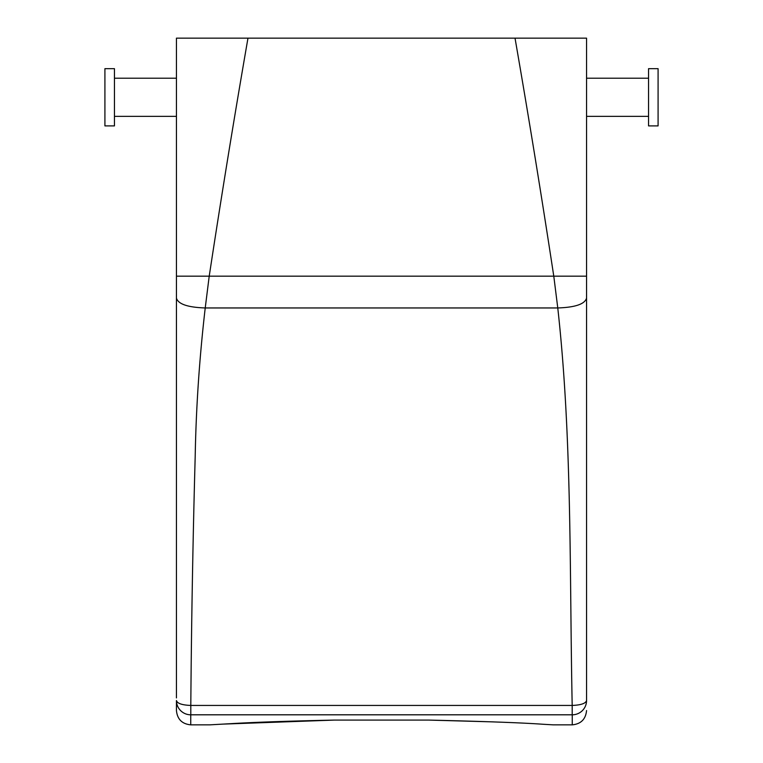 <?xml version="1.0" encoding="UTF-8"?>
<svg xmlns="http://www.w3.org/2000/svg" width="763" height="763" viewBox="0 0 763 763"><rect width="100%" height="100%" fill="white"/><g stroke="black" fill="none" stroke-linecap="round" stroke-linejoin="round"><path stroke-width="1.14" d="M543.161 724.268L553.175 724.85L543.151 724.268C522.34 722.78 484.104 721.388 428.463 720.081L334.537 720.081L428.463 720.081L493.785 721.903M553.175 724.85L572.25 724.85L572.25 714.807L190.75 714.807L190.75 724.85L209.825 724.85L230.846 723.667C254.317 722.246 288.881 721.054 334.537 720.081L222.052 724.144M190.75 714.807A14.306 14.259 180 0 1 176.444 700.548C177.302 703.467 182.09 705.098 190.807 705.441C191.427 623.381 192.934 537.915 195.194 456.474C196.081 407.528 199.42 358.028 205.228 307.956L209.157 276.587C221.365 196.396 234.308 116.911 247.975 38.15L550.8 38.15M176.444 697.916L176.444 38.15L247.975 38.15M190.75 724.85C182.061 724.001 177.293 719.232 176.444 710.544L176.444 700.548M572.25 714.807A14.306 14.259 0 0 0 586.556 700.548C585.698 703.467 580.91 705.098 572.193 705.441C569.465 573.309 572.317 439.326 557.772 307.956L553.843 276.587C541.635 196.396 528.692 116.911 515.025 38.15L586.556 38.15L586.556 88.136M586.556 700.548L586.556 298.114C584.849 304.094 575.254 307.375 557.772 307.956L205.228 307.956C187.746 307.375 178.151 304.094 176.444 298.114L176.444 116.358L114.45 116.358M176.444 88.136L176.444 38.15M586.556 38.15L586.556 298.114L586.556 116.358L648.55 116.358M176.444 276.158L586.556 276.158M114.45 125.895L114.45 68.67L104.912 68.67L104.912 125.895L114.45 125.895M648.55 83.568L648.55 68.67L658.087 68.67L658.087 125.895L648.55 125.895L648.55 83.568M572.193 714.807L572.193 705.441L190.807 705.441L190.807 714.807M572.25 724.85C580.939 724.001 585.707 719.232 586.556 710.544M176.444 78.207L114.45 78.207M648.55 78.207L586.556 78.207"/></g></svg>
